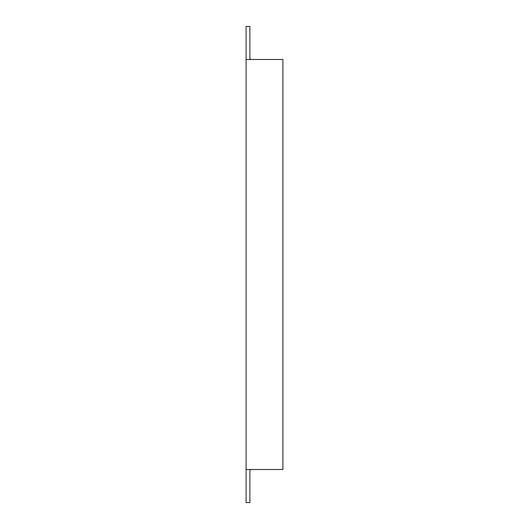 <?xml version="1.0" encoding="UTF-8"?>
<svg xmlns="http://www.w3.org/2000/svg" width="529" height="529" viewBox="0 0 529 529"><rect width="100%" height="100%" fill="white"/><g stroke="black" fill="none" stroke-linecap="round" stroke-linejoin="round"><path stroke-width="0.79" d="M246.322 469.507A5.396 5.396 0 0 0 246.084 471.108L246.084 502.55L249.873 502.55L249.873 471.108A1.6 1.6 0 0 1 251.473 469.507M246.322 59.493A5.396 5.396 0 0 1 246.084 57.892L246.084 26.45L249.873 26.45L249.873 57.892A1.6 1.6 0 0 0 251.473 59.493M282.916 469.507L246.084 469.507L246.084 59.493L282.916 59.493L282.916 469.507"/></g></svg>
